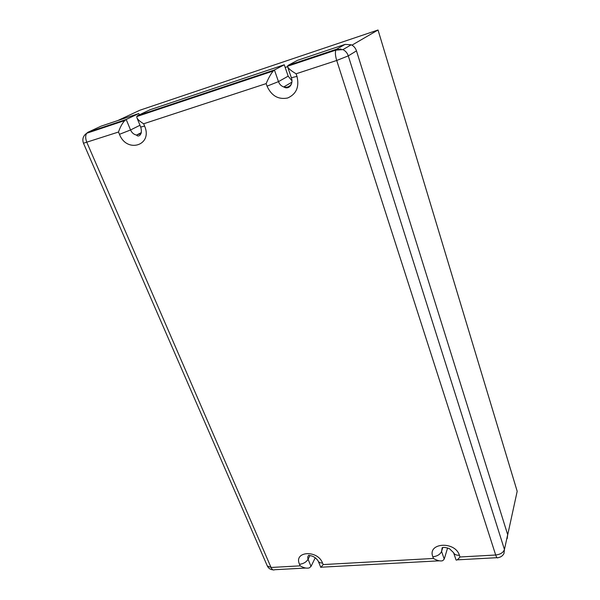 <?xml version="1.0" encoding="UTF-8"?>
<svg xmlns="http://www.w3.org/2000/svg" width="600" height="600" viewBox="0 0 600 600"><rect width="100%" height="100%" fill="white"/><g stroke="black" fill="none" stroke-linecap="round" stroke-linejoin="round"><path stroke-width="0.9" d="M287.565 66.66L285.18 67.455L288.165 76.155L291.923 80.752M117.75 120.57L139.822 110.243L378.03 30L517.185 491.295L507.713 534.773M378.03 30L351.975 45.157M340.74 48.922L340.013 49.17M137.782 116.212L137.565 115.688L149.962 109.778L284.265 64.778L285.18 67.455M288.142 66.045L287.94 65.453L297.502 60.338L345.067 44.4L351.255 44.782C353.79 46.02 355.538 48.052 356.475 50.88L507.675 534.653L507.21 538.605M320.82 567.42L323.183 564.577L322.538 562.995C320.317 563.07 318.9 562.463 318.27 561.188C314.048 554.602 308.243 555.93 308.888 555.195C307.718 556.23 307.455 557.595 308.085 559.275L311.032 566.393L309.353 567.847C306.877 568.627 303.817 567.96 300.18 565.852L271.05 567.472L86.85 142.403C85.335 138.555 85.297 135.502 86.73 133.245L87.907 132.27L126.203 119.475L138.788 113.52L139.328 114.84M85.02 134.61L87.907 132.27L101.108 126.15L138.788 113.52M139.988 125.265L130.545 129.968L126.203 119.475L124.785 120.547C122.302 123.21 120.21 127.028 118.507 132.023L119.468 134.31C126.773 153.608 153.038 145.47 144.615 126.105L140.715 127.05L136.935 117.81L136.77 116.55L137.565 115.688L274.425 69.968L284.265 64.778M456.022 559.852L456.045 559.912C456.48 560.588 457.8 559.62 459.99 556.987L459.412 555.278C456.315 555.352 454.365 554.475 453.562 552.653L449.438 548.678C446.062 547.47 443.64 547.132 442.178 547.673L441.57 551.423L444.232 559.088L447.6 547.957M311.032 566.393L315.27 557.745M444.232 559.088L442.815 560.625C440.498 561.442 437.377 560.722 433.447 558.457L323.183 564.577M136.935 117.81C137.805 119.625 140.047 121.613 143.663 123.773L266.145 83.61L267.045 86.153C271.478 95.843 278.355 99.795 287.663 98.002C296.34 94.117 299.452 86.91 296.993 76.387L296.108 73.785L336.712 60.472L495.683 555.007L459.99 556.987M288.165 76.155L278.475 81.63L274.425 69.968L273.21 71.025C270.892 73.8 268.538 77.992 266.145 83.61M345.067 44.4L336.562 49.215L335.843 50.13C335.048 52.455 335.34 55.905 336.712 60.472L348.285 55.875C347.31 52.98 345.517 50.895 342.907 49.613L336.562 49.215L287.94 65.453L287.58 66.698C288.45 68.595 291.3 70.957 296.108 73.785M119.468 134.31L130.545 129.968C131.85 132.825 133.86 134.528 136.56 135.075L141.083 133.53M267.045 86.153L278.475 81.63C279.487 84.308 281.25 86.078 283.763 86.955C287.108 87.795 289.695 86.752 291.517 83.812M507.675 534.653L504.442 549.487C503.31 552.592 500.385 554.438 495.683 555.007C496.545 557.52 497.377 558.39 498.18 557.632C500.82 557.19 502.755 555.81 503.978 553.485L504.442 549.487L348.285 55.875L356.475 50.88M459.412 555.278C455.077 540.81 427.095 542.64 432.855 556.778C437.303 556.222 440.213 554.438 441.57 551.423L442.77 547.553M322.538 562.995C317.587 549.585 293.362 551.175 299.528 564.293C303.442 563.79 306.3 562.118 308.085 559.275L309.923 555.6M144.615 126.105L143.663 123.773M305.722 568.043L274.695 569.722C273.315 570.435 272.1 569.685 271.05 567.472L267.285 565.912L83.475 143.235L118.507 132.023M299.528 564.293L300.18 565.852M432.855 556.778L433.447 558.457M273.038 569.857C270.375 569.64 268.455 568.327 267.285 565.912L267.255 565.838M291.87 82.192L283.763 86.955C289.215 90.33 293.655 83.4 291.353 77.738L296.993 76.387M140.715 127.05C143.153 135.285 137.925 137.468 136.56 135.075L141.36 132.608M124.785 120.547L86.73 133.245C83.137 135.78 82.05 139.11 83.475 143.235M320.82 567.435L318.27 561.188M439.268 560.82L321.218 567.202M136.77 116.55L273.21 71.025M456.03 559.89L453.562 552.653M497.1 557.685L457.14 559.852M291.353 77.738L287.58 66.698M287.483 66.262L335.843 50.13L342.907 49.613L351.255 44.782"/></g></svg>

